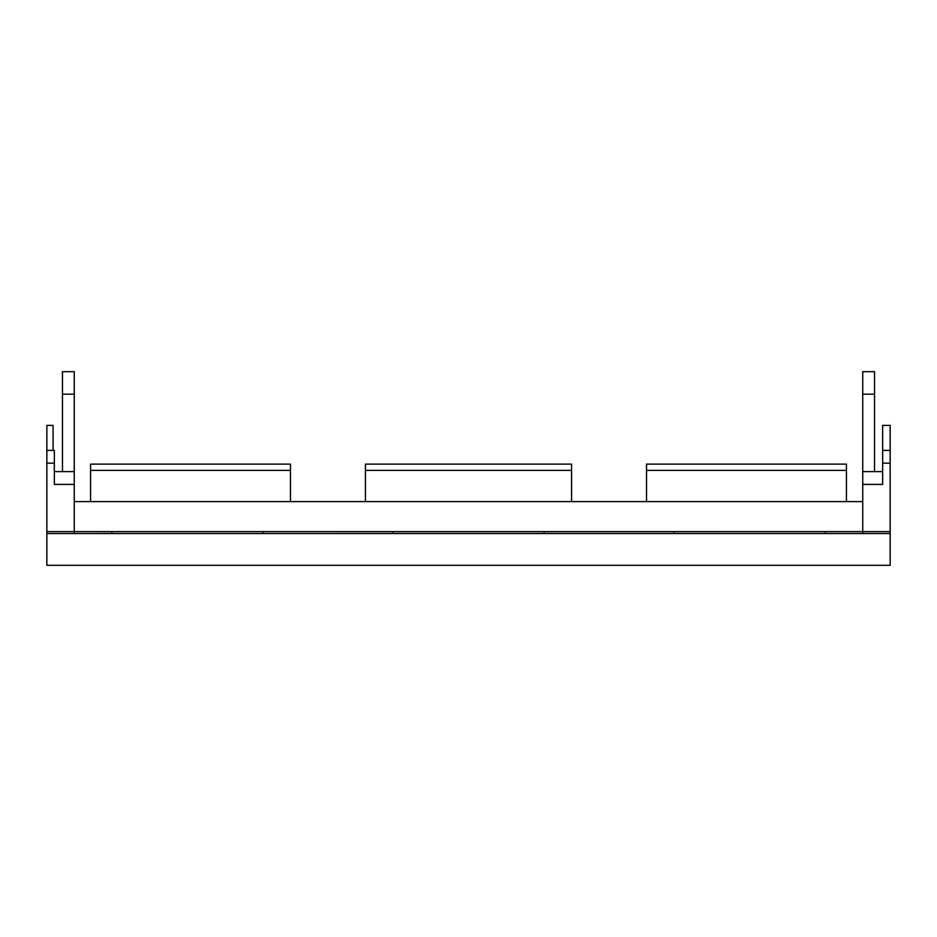 <?xml version="1.0" encoding="UTF-8"?>
<svg xmlns="http://www.w3.org/2000/svg" width="937" height="937" viewBox="0 0 937 937"><rect width="100%" height="100%" fill="white"/><g stroke="black" fill="none" stroke-linecap="round" stroke-linejoin="round"><path stroke-width="1.41" d="M74.269 394.161L74.269 371.673L62.463 371.673L62.463 394.161L74.269 394.161L74.269 533.528M74.269 484.406L54.346 484.406L54.346 450.381L46.85 450.381L46.85 531.607L111.749 531.63L111.749 532.532L111.749 531.63L124.937 531.607L392.849 531.63L392.849 532.532L392.849 531.63L673.949 531.63L673.949 532.532L673.949 531.63L890.15 531.607L890.15 565.327L46.85 565.327L46.85 533.528L890.15 533.528M62.463 471.627L62.463 394.161M54.346 471.627L74.269 471.627M544.151 531.63L544.151 532.532L544.151 531.63M263.051 531.63L263.051 532.532L263.051 531.63M46.85 531.607L46.85 533.528M825.251 531.63L825.251 532.532L825.251 531.63M74.269 501.611L862.731 501.611M862.731 533.528L862.731 471.627L882.654 471.627M862.731 394.161L874.537 394.161L874.537 371.673L862.731 371.673L862.731 471.627M890.15 450.381L890.15 425.398L882.654 425.398L882.654 450.381L890.15 450.381L890.15 463.159L882.654 463.159L882.654 450.381M890.15 531.607L890.15 463.159M54.346 450.381L46.85 450.381L46.85 425.398L53.069 425.398L53.069 450.381M646.53 501.611L646.53 470.374L846.427 470.374L846.427 464.131L646.53 464.131L646.53 470.374M846.427 501.611L846.427 470.374M90.573 501.611L90.573 470.374L290.47 470.374L290.47 464.131L90.573 464.131L90.573 470.374M290.47 501.611L290.47 470.374M365.43 501.611L365.43 470.374L571.57 470.374L571.57 464.131L365.43 464.131L365.43 470.374M571.57 501.611L571.57 470.374M862.731 484.406L882.654 484.406L882.654 463.159M874.537 394.161L874.537 471.627M46.85 463.159L54.346 463.159"/></g></svg>
